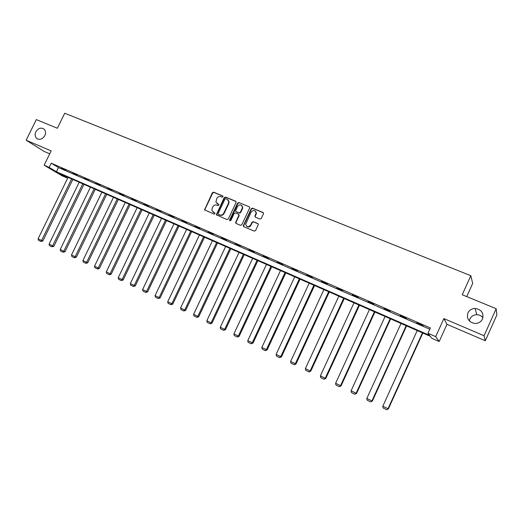 <?xml version="1.0" encoding="UTF-8"?>
<svg xmlns="http://www.w3.org/2000/svg" width="523" height="523" viewBox="0 0 523 523"><rect width="100%" height="100%" fill="white"/><g stroke="black" fill="none" stroke-linecap="round" stroke-linejoin="round"><path stroke-width="0.78" d="M222.961 196.766L222.667 195.883L213.639 192.176L212.364 192.732L204.578 209.834L214.018 214.097L214.92 213.711L214.96 213.194L211.946 210.677L212.122 208.265L212.769 206.905C213.77 205.206 215.136 204.617 216.868 205.134L218.045 205.617L218.993 204.755L215.907 202.048L216.784 198.459C217.784 196.766 219.15 196.171 220.889 196.674L222.059 197.158L222.961 196.766M467.922 312.904C466.444 318.553 468.719 322.07 474.747 323.456C478.342 323.541 480.931 322.063 482.513 319.017C483.945 313.081 481.487 309.557 475.146 308.452C471.779 308.57 469.373 310.054 467.922 312.904M482.945 317.742C481.382 315.814 479.336 314.8 476.799 314.715C473.596 314.82 471.301 316.232 469.916 318.945L469.366 320.932M35.839 131.835C34.675 134.561 34.982 136.771 36.754 138.464C39.813 140.177 42.507 139.229 44.834 135.607C45.965 132.973 45.704 130.802 44.05 129.103C40.971 127.239 38.231 128.148 35.839 131.835M259.931 219.039L261.265 218.477L263.559 213.534L263.03 212.475L252.55 208.167L251.23 208.729L243.26 225.864L243.803 226.701L254.243 231.127L255.577 230.565L258.342 224.596L257.806 223.563L253.315 221.687L251.988 222.242L250.661 225.06C248.36 227.459 246.693 227.178 245.666 224.23L251.125 212.083C253.609 209.631 255.27 209.998 256.107 213.188L254.897 216.208L255.44 217.176L259.931 219.039M427.977 333.262L435.692 336.635L439.183 341.532L431.815 338.296L430.305 336.309L59.74 173.701L66.689 177.827L61.819 175.682L44.148 165.222L49.155 167.412L56.425 171.734L429.579 335.361L427.977 333.262L430.383 327.967L51.221 163.189L49.155 167.412M44.148 165.222L51.156 150.912L26.15 140.236L36.309 119.604L57.347 128.253L64.715 113.23L470.831 275.699L462.221 294.743L496.177 308.707L484.043 335.733L443.87 318.585L435.692 336.635M236.102 202.506L235.67 201.231L225.505 197.053L224.217 197.609L216.372 214.75L226.982 219.582L228.283 219.026L236.102 202.506M238.926 202.571L249.249 206.807L249.791 207.703L241.822 224.753L240.508 225.308L236.095 223.439L235.559 222.7L238.841 215.411L238.41 214.123L235.494 212.907L234.186 213.462L230.878 220.458L229.604 220.379L229.662 219.948L237.625 203.127L238.926 202.571L249.249 206.807M496.177 308.707L496.85 315.003L485.292 340.761L484.043 335.733M26.15 140.236L44.207 151.461L49.724 153.834M466.725 296.6L472.674 283.427L470.831 275.699M51.221 163.189L58.458 167.569L429.801 329.242M61.394 168.419L65.708 170.295L61.472 168.249M72.671 173.329L77.051 175.231L72.749 173.152M84.105 178.304L88.55 180.232L84.19 178.127M95.702 183.351L100.213 185.312L95.787 183.174M107.47 188.47L112.04 190.457L107.555 188.293M119.401 193.66L124.043 195.674L119.492 193.484M131.508 198.93L136.215 200.976L131.6 198.753M143.792 204.271L148.565 206.35L143.884 204.094M156.259 209.697L161.104 211.802L156.344 209.514M168.909 215.201L173.826 217.339L168.994 215.018M181.749 220.784L186.737 222.955L181.834 220.601M194.778 226.452L199.845 228.656L194.863 226.269M208.004 232.212L213.149 234.448L208.095 232.022M221.438 238.057L226.655 240.325L221.523 237.867M235.075 243.986L240.377 246.294L235.167 243.796M248.922 250.014L254.309 252.354L249.013 249.824M262.991 256.133L268.456 258.512L263.076 255.943M277.275 262.35L282.832 264.769L277.367 262.154M291.788 268.665L297.43 271.117L291.88 268.469M306.53 275.078L312.27 277.576L306.622 274.882M321.514 281.596L327.346 284.133L321.606 281.4M336.74 288.225L342.663 290.801L336.838 288.023M352.221 294.959L358.242 297.574L352.312 294.756M367.95 301.804L374.069 304.464L368.048 301.601M383.947 308.76L390.171 311.466L384.039 308.557M400.213 315.84L406.541 318.592L400.304 315.631M416.746 323.031L423.185 325.836L416.844 322.822M443.87 318.585L446.975 324.312L485.292 340.761M446.975 324.312L439.183 341.532M67.121 176.937L66.689 177.827M58.458 167.569L56.425 171.734M243.398 226.354L243.587 225.949M216.999 203.597L217.476 203.859M218.934 204.598L217.816 204.133M213.044 212.103L213.456 212.325M214.901 213.057L213.802 212.593M222.961 196.151L213.985 192.464L212.711 193.02L204.97 209.292L205.049 210.298M236.05 201.538L225.838 197.334L224.557 197.897L216.777 214.286L216.855 215.293M225.844 198.714L224.942 199.106L218.104 213.521L218.398 214.41L219.64 214.933C221.386 215.463 222.759 214.868 223.772 213.162L228.453 203.284L228.754 201.401L227.087 199.23L225.844 198.714M227.976 199.819L229.081 201.682L228.786 203.565L224.106 213.43C223.099 215.136 221.726 215.724 219.98 215.201L218.738 214.678M238.769 214.41L239.161 215.679L235.984 222.406L236.069 223.432M239.246 202.846L237.945 203.408L230.015 220.863M242.142 208.429L242.417 207.18C241.338 204.362 239.691 204.133 237.481 206.5L235.566 210.874L236.102 211.619L239.018 212.835L240.325 212.273L242.142 208.429L242.463 208.703L242.737 207.454L241.77 205.546M242.463 208.703L240.645 212.547L239.338 213.103L236.422 211.887M255.486 211.155L256.407 213.462L255.198 216.476L255.361 217.137M246.712 226.328C248.353 227.44 249.778 227.1 250.975 225.315L250.661 225.06M258.179 223.857L253.622 221.948L252.295 222.504L250.975 225.315M263.429 212.796L252.857 208.442L251.537 209.004L243.679 225.661L243.77 226.688M71.612 178.912L41.611 240.482L38.107 238.782L68.068 177.356M42.834 241.005L40.925 241.469L41.611 240.482L42.834 241.005L72.828 179.441M40.925 241.469L38.473 240.273L38.107 238.782M82.784 183.815L52.627 245.83L49.084 244.11L79.189 182.233M53.836 246.346L51.927 246.817L52.627 245.83L53.836 246.346L83.981 184.338M51.927 246.817L49.443 245.614L49.084 244.11M94.114 188.783L63.799 251.256L60.204 249.51L90.466 187.182M64.983 251.766L63.08 252.249L63.799 251.256L64.983 251.766L95.284 189.3M63.08 252.249L60.57 251.027L60.204 249.51M105.6 193.824L75.129 256.76L71.481 254.989L101.9 192.203M76.293 257.257L74.397 257.754L75.129 256.76L76.293 257.257L106.751 194.327M74.397 257.754L71.847 256.512L71.481 254.989M117.244 198.936L86.622 262.343L82.922 260.546L113.491 197.289M87.759 262.827L85.87 263.337L86.622 262.343L87.759 262.827L118.368 199.426M85.87 263.337L83.281 262.075L82.922 260.546M129.057 204.114L98.272 268.005L94.519 266.181L125.252 202.447M99.39 268.476L97.5 268.999L98.272 268.005L99.39 268.476L130.155 204.598M97.5 268.999L94.879 267.717L94.519 266.181M141.033 209.37L110.092 273.745L106.287 271.895L137.176 207.683M111.183 274.202L109.307 274.738L110.092 273.745L111.183 274.202L142.112 209.847M109.307 274.738L106.64 273.444L106.287 271.895M153.187 214.705L122.081 279.57L118.224 277.693L149.271 212.985M123.153 280.014L121.277 280.563L122.081 279.57L123.153 280.014L154.239 215.169M121.277 280.563L118.577 279.249L118.224 277.693M165.516 220.118L134.248 285.48L130.332 283.577L161.542 218.372M135.287 285.911L133.424 286.473L134.248 285.48L135.287 285.911L166.543 220.562M133.424 286.473L130.685 285.14L130.332 283.577M178.023 225.603L146.59 291.474L142.616 289.539L173.996 223.837M147.604 291.893L145.747 292.468L146.59 291.474L147.604 291.893L179.016 226.041M145.747 292.468L142.969 291.115L142.616 289.539M190.712 231.173L159.116 297.554L155.083 295.6L186.626 229.381M160.103 297.96L158.253 298.555L159.116 297.554L160.103 297.96L191.68 231.597M158.253 298.555L155.429 297.182L155.083 295.6M203.591 236.821L171.832 303.732L167.733 301.745L199.44 235.004M172.786 304.118L170.943 304.726L171.832 303.732L172.786 304.118L204.532 237.239M170.943 304.726L168.079 303.333L167.733 301.745M216.659 242.561L184.73 309.995L180.572 307.982L212.449 240.711M185.658 310.374L183.821 310.995L184.73 309.995L185.658 310.374L217.568 242.96M183.821 310.995L180.919 309.583L180.572 307.982M229.924 248.379L197.825 316.363L193.608 314.31L225.655 246.503M198.727 316.716L196.896 317.356L197.825 316.363L198.727 316.716L230.806 248.765M196.896 317.356L193.948 315.925L193.608 314.31M243.391 254.289L211.122 322.815L206.84 320.736L239.057 252.387M211.985 323.162L210.168 323.815L211.122 322.815L211.985 323.162L244.241 254.662M256.394 212.652L256.152 213.227M210.168 323.815L207.173 322.358L206.84 320.736M257.068 260.291L224.622 329.372L220.275 327.261L252.661 258.355M225.452 329.699L223.648 330.373L224.622 329.372L225.452 329.699L257.878 260.644M223.648 330.373L220.608 328.895L220.275 327.261M270.947 266.384L238.331 336.034L233.912 333.89L266.475 264.416M239.129 336.341L237.331 337.028L238.331 336.034L239.129 336.341L271.725 266.723M237.331 337.028L234.245 335.531L233.912 333.89M285.042 272.568L252.249 342.794L247.765 340.617L280.505 270.574M253.014 343.088L251.23 343.794L252.249 342.794L253.014 343.088L285.787 272.895M251.23 343.794L248.092 342.264L247.765 340.617M299.359 278.851L266.39 349.665L261.833 347.449L294.75 276.824M267.116 349.933L265.344 350.658L266.39 349.665L267.116 349.933L300.065 279.158M265.344 350.658L262.154 349.109L261.833 347.449M313.898 285.231L280.753 356.64L276.124 354.391L309.217 283.172M281.439 356.895L279.681 357.634L280.753 356.64L281.439 356.895L314.571 285.525M279.681 357.634L276.445 356.058L276.124 354.391M328.673 291.71L295.345 363.727L290.638 361.445L323.914 289.624M295.992 363.962L294.246 364.721L295.345 363.727L295.992 363.962L329.3 291.991M294.246 364.721L290.958 363.125L290.638 361.445M343.683 298.3L310.165 370.925L305.393 368.604L338.845 296.175M310.78 371.14L309.041 371.925L310.165 370.925L310.78 371.14L344.265 298.555M309.041 371.925L305.7 370.297L305.393 368.604M358.928 304.987L325.234 378.247L320.377 375.887L354.012 302.83M325.803 378.436L324.083 379.24L325.234 378.247L325.803 378.436L359.478 305.229M324.083 379.24L320.684 377.586L320.377 375.887M374.422 311.786L340.545 385.68L335.609 383.287L369.434 309.596M341.068 385.856L339.362 386.674L340.545 385.68L341.068 385.856L374.926 312.009M339.362 386.674L335.916 385L335.609 383.287M390.178 318.703L356.104 393.244L351.09 390.805L385.098 316.474M356.588 393.394L354.901 394.237L356.104 393.244L356.588 393.394L390.629 318.899M354.901 394.237L351.391 392.531L351.09 390.805M406.181 325.724L371.925 400.925L366.826 398.448L401.023 323.462M372.363 401.056L370.689 401.919L372.363 401.056L406.593 325.907M370.689 401.919L367.126 400.18L366.826 398.448M422.46 332.87L388.014 408.738L382.829 406.221L417.217 330.569M388.406 408.842L386.745 409.731L388.406 408.842L422.819 333.027M386.745 409.731L383.117 407.966L382.829 406.221M204.97 209.292L204.617 209.023M212.711 193.02L212.364 192.732M213.985 192.464L213.639 192.176M216.777 214.286L216.43 214.018M224.557 197.897L224.217 197.609M225.838 197.334L225.505 197.053M235.997 201.512L235.67 201.231M219.98 215.201L219.64 214.933M224.106 213.43L223.772 213.162M228.786 203.565L228.453 203.284M235.984 222.406L235.657 222.144M229.996 220.203L229.662 219.948M37.506 138.941L36.754 138.464M476.799 314.715L475.146 308.452M204.938 210.102L204.578 209.834M216.712 215.012L216.372 214.75M229.081 201.682L228.754 201.401M235.886 222.961L235.559 222.7M229.93 220.634L229.604 220.379"/></g></svg>
